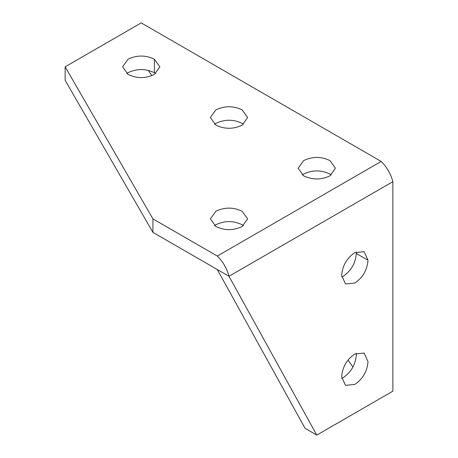 <?xml version="1.0" encoding="UTF-8"?>
<svg xmlns="http://www.w3.org/2000/svg" width="458" height="458" viewBox="0 0 458 458"><rect width="100%" height="100%" fill="white"/><g stroke="black" fill="none" stroke-linecap="round" stroke-linejoin="round"><path stroke-width="0.69" d="M148.323 70.372L151.941 75.622M348.057 360.062L352.883 367.07M381.182 161.439L141.224 22.9L65.139 66.828L65.139 80.316L152.926 232.372L217.31 269.539L305.097 428.356L316.776 435.1L392.861 391.172L392.861 181.671A26.427 15.257 -120 0 0 381.182 161.439L217.31 256.051A26.427 15.257 60 0 1 228.989 276.283L217.31 269.539M65.139 66.828L152.926 218.884L152.926 232.372M214.504 124.255L215.844 123.397C224.626 119.2 233.403 119.2 242.179 123.397L243.519 124.255M215.844 125.114L210.388 117.511L215.844 109.909C224.626 105.712 233.403 105.712 242.179 109.909L247.635 117.511L242.179 125.114C233.403 129.316 224.626 129.316 215.844 125.114M302.297 174.939L303.637 174.08C312.413 169.884 321.195 169.884 329.972 174.08L331.311 174.939M303.637 175.803L298.181 168.201L303.637 160.598C312.413 156.396 321.195 156.396 329.972 160.598L335.428 168.201L329.972 175.803C321.195 180 312.413 180 303.637 175.803M214.504 225.628L215.844 224.769C224.62 220.567 233.403 220.567 242.179 224.769L243.519 225.628M215.844 226.487L210.388 218.884L215.844 211.281C224.62 207.085 233.403 207.085 242.179 211.281L247.635 218.884L242.179 226.487C233.403 230.683 224.62 230.683 215.844 226.487M126.717 73.572L128.051 72.713C136.833 68.511 145.61 68.511 154.392 72.713L155.731 73.572M128.057 74.431L122.601 66.828L128.051 59.225C136.833 55.023 145.61 55.023 154.392 59.225L159.848 66.828L154.392 74.431C145.61 78.627 136.833 78.627 128.057 74.431M152.926 218.884L217.31 256.051M392.861 181.671L228.989 276.283L316.776 435.1M341.651 275.441C342.407 265.737 346.792 258.135 354.818 252.633L364.133 251.705L367.992 260.236C367.236 269.934 362.845 277.537 354.818 283.044L345.509 283.966L341.651 275.441M356.232 251.9L356.307 253.492C355.557 263.195 351.166 270.798 343.139 276.3L341.725 277.027M341.651 376.814C342.407 367.11 346.792 359.507 354.818 354.005L364.133 353.078L367.992 361.608C367.236 371.306 362.845 378.909 354.818 384.417L345.509 385.338L341.651 376.814M356.232 353.273L356.307 354.864C355.557 364.562 351.166 372.165 343.139 377.673L341.725 378.4M154.392 59.225L154.392 72.713M367.992 260.236L356.307 253.492"/></g></svg>
